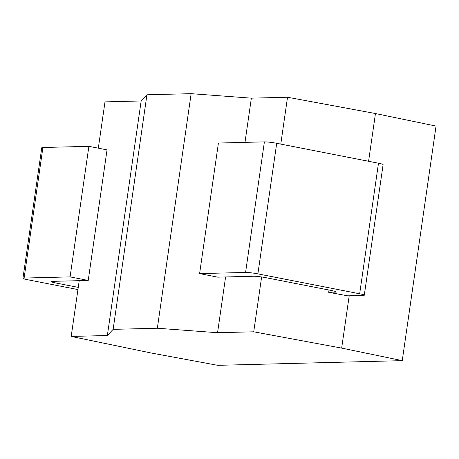 <?xml version="1.0" encoding="UTF-8"?>
<svg xmlns="http://www.w3.org/2000/svg" width="459" height="459" viewBox="0 0 459 459"><rect width="100%" height="100%" fill="white"/><g stroke="black" fill="none" stroke-linecap="round" stroke-linejoin="round"><path stroke-width="0.69" d="M341.662 348.1L402.25 360.642L217.744 365.33L150.908 352.942L71.191 336.436L107.36 335.518L113.138 329.355L157.339 328.231L217.56 332.718L253.724 331.8L341.662 348.1L349.201 295.791M368.583 161.281L375.462 113.539L436.05 126.082L402.25 360.642M253.724 331.8L261.63 276.961M280.776 144.103L287.529 97.239L375.462 113.539M329 290.031L328.673 292.303L347.71 295.831L363.138 295.441A9.134 0.843 -171.8 0 0 364.291 295.2A9.134 0.843 -171.8 0 0 359.667 293.783L257.889 273.868A9.134 0.843 -171.8 0 0 245.582 272.434L199.608 273.604L218.421 143.042L264.395 141.871A9.134 0.843 8.2 0 1 276.708 143.306L378.486 163.22A9.134 0.843 8.2 0 1 383.104 164.638L364.291 295.2M217.56 332.718L225.593 276.955M244.991 142.365L251.36 98.157L287.529 97.239M157.339 328.231L191.145 93.67L251.36 98.157M113.138 329.355L146.937 94.789L191.145 93.67M107.36 335.518L141.16 100.957L146.937 94.789M71.191 336.436L79.223 280.673M98.318 148.177L104.991 101.875L141.16 100.957M77.944 289.572L27.574 279.72A9.134 0.843 -171.8 0 1 22.95 278.303A9.134 0.843 -171.8 0 1 24.103 278.062L70.078 276.892L88.226 280.443L52.418 281.356A9.134 0.843 8.2 0 0 51.265 281.596A9.134 0.843 8.2 0 0 55.889 283.008L78.26 287.386M328.673 292.303L334.823 292.148L334.938 291.35M199.608 273.604L217.75 277.156L253.557 276.243A9.134 0.843 8.2 0 1 265.87 277.678L331.352 290.49A9.134 0.843 8.2 0 1 335.977 291.907A9.134 0.843 8.2 0 1 334.823 292.148M22.95 278.303L41.763 147.741A9.134 0.843 8.2 0 1 42.916 147.5L88.891 146.329L107.039 149.881L88.226 280.443M70.078 276.892L88.891 146.329M55.889 283.008L56.136 281.258M42.916 147.5L24.103 278.062M264.395 141.871L245.582 272.434M276.708 143.306L257.889 273.868M378.486 163.22L359.667 293.783"/></g></svg>
